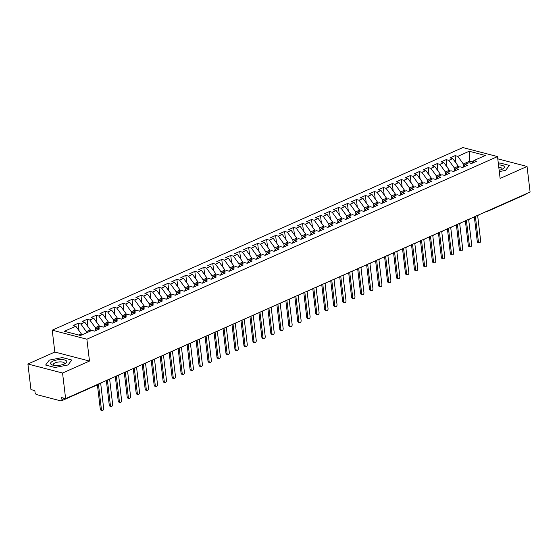 <?xml version="1.0" encoding="UTF-8"?>
<svg xmlns="http://www.w3.org/2000/svg" width="558" height="558" viewBox="0 0 558 558"><rect width="100%" height="100%" fill="white"/><g stroke="black" fill="none" stroke-linecap="round" stroke-linejoin="round"><path stroke-width="0.84" d="M27.9 364.011L62.559 373.03L89.489 361.054L54.823 352.035L27.9 364.011L30.955 389.603L34.854 390.614L35.07 392.483A1.883 1.172 -114 0 0 36.584 394.576L60.843 400.895A1.883 1.172 -114 0 0 61.401 400.86A1.883 1.172 -114 0 0 61.938 399.479L61.715 397.61L65.614 398.621L530.1 192.05L527.045 166.458L497.785 158.842M54.823 352.035L52.222 330.183L462.854 147.556L497.513 156.582L86.881 339.201L52.222 330.183M75.811 326.228L64.407 331.299L80.526 335.491L91.924 330.42L94.609 331.124L99.638 328.885L96.953 328.188L100.9 326.43L103.586 327.127L108.615 324.896L105.929 324.198L109.877 322.44L112.563 323.138L117.592 320.906L114.906 320.201L118.854 318.451L121.539 319.148L126.561 316.909L123.876 316.212L127.831 314.454L130.516 315.158L135.538 312.919L132.853 312.222L136.801 310.464L139.486 311.162L144.515 308.93L141.83 308.225L145.778 306.475L148.463 307.172L153.492 304.933L150.806 304.236L154.754 302.478L157.44 303.182L162.469 300.943L159.783 300.246L163.731 298.488L166.417 299.186L171.446 296.954L168.753 296.256L172.708 294.498L175.393 295.196L180.415 292.964L177.73 292.259L181.685 290.509L184.37 291.206L189.392 288.967L186.707 288.27L190.655 286.512L193.34 287.21L198.369 284.978L195.684 284.28L199.631 282.522L202.317 283.22L207.346 280.988L204.66 280.283L208.608 278.533L211.294 279.23L216.323 276.991L213.637 276.294L217.585 274.536L220.27 275.24L225.299 273.001L222.607 272.304L226.562 270.546L229.247 271.244L234.269 269.012L231.584 268.314L235.532 266.557L238.224 267.254L243.246 265.022L240.561 264.318L244.509 262.56L247.194 263.264L252.223 261.025L249.538 260.328L253.485 258.57L256.171 259.268L261.2 257.036L258.514 256.338L262.462 254.581L265.148 255.278L270.177 253.046L267.491 252.342L271.439 250.591L274.124 251.288L279.153 249.049L276.461 248.352L280.416 246.594L283.101 247.299L288.123 245.06L285.438 244.362L289.386 242.604L292.078 243.302L297.1 241.07L294.415 240.372L298.363 238.615L301.048 239.312L306.077 237.073L303.392 236.376L307.339 234.618L310.025 235.323L315.054 233.084L312.368 232.386L316.316 230.628L319.002 231.326L324.031 229.094L321.345 228.396L325.293 226.639L327.978 227.336L333.007 225.104L330.315 224.4L334.27 222.649L336.955 223.346L341.977 221.108L339.292 220.41L343.24 218.652L345.932 219.357L350.954 217.118L348.269 216.42L352.217 214.663L354.902 215.36L359.931 213.128L357.246 212.424L361.193 210.673L363.879 211.37L368.908 209.131L366.222 208.434L370.17 206.676L372.856 207.381L377.885 205.142L375.199 204.444L379.147 202.687L381.832 203.384L386.854 201.152L384.169 200.455L388.124 198.697L390.809 199.394L395.831 197.162L393.146 196.458L397.094 194.707L399.786 195.405L404.808 193.166L402.123 192.468L406.071 190.71L408.756 191.408L413.785 189.176L411.1 188.478L415.047 186.721L417.733 187.418L422.762 185.186L420.076 184.482L424.024 182.731L426.71 183.429L431.739 181.19L429.053 180.492L433.001 178.734L435.686 179.439L440.708 177.2L438.023 176.502L441.978 174.745L444.663 175.442L449.685 173.21L447 172.513L450.948 170.755L453.64 171.452L458.662 169.22L455.977 168.516L459.925 166.758L462.61 167.463L467.639 165.224L464.954 164.526L468.901 162.769L471.587 163.466L476.616 161.234L473.93 160.537L485.327 155.466L469.208 151.267L457.811 156.338L455.126 155.64L450.097 157.872L452.782 158.577L448.834 160.327L446.149 159.63L441.127 161.869L443.812 162.566L439.857 164.324L437.172 163.627L432.15 165.859L434.835 166.556L430.888 168.314L428.202 167.616L423.173 169.848L425.859 170.553L421.911 172.303L419.225 171.606L414.196 173.845L416.882 174.542L412.934 176.3L410.249 175.596L405.22 177.835L407.905 178.532L403.957 180.29L401.272 179.592L396.243 181.824L398.928 182.522L394.98 184.279L392.295 183.582L387.273 185.814L389.958 186.518L386.003 188.276L383.318 187.572L378.296 189.811L380.981 190.508L377.034 192.266L374.348 191.568L369.319 193.8L372.005 194.498L368.057 196.256L365.371 195.558L360.342 197.79L363.028 198.495L359.08 200.245L356.395 199.548L351.366 201.787L354.051 202.484L350.103 204.242L347.418 203.537L342.389 205.776L345.081 206.474L341.126 208.232L338.441 207.534L333.419 209.766L336.104 210.464L332.149 212.221L329.464 211.524L324.442 213.763L327.127 214.46L323.18 216.218L320.494 215.514L315.465 217.753L318.151 218.45L314.203 220.208L311.517 219.51L306.488 221.742L309.174 222.44L305.226 224.197L302.541 223.5L297.512 225.732L300.197 226.436L296.249 228.187L293.564 227.49L288.535 229.729L291.227 230.426L287.272 232.184L284.587 231.479L279.565 233.718L282.25 234.416L278.296 236.174L275.61 235.476L270.588 237.708L273.274 238.412L269.326 240.163L266.64 239.466L261.611 241.705L264.297 242.402L260.349 244.16L257.663 243.455L252.635 245.694L255.32 246.392L251.372 248.15L248.687 247.452L243.658 249.684L246.343 250.382L242.395 252.139L239.71 251.442L234.681 253.674L237.373 254.378L233.418 256.129L230.733 255.431L225.711 257.67L228.396 258.368L224.449 260.126L221.756 259.428L216.734 261.66L219.42 262.358L215.472 264.115L212.786 263.418L207.757 265.65L210.443 266.354L206.495 268.105L203.809 267.408L198.781 269.647L201.466 270.344L197.518 272.102L194.833 271.397L189.804 273.636L192.489 274.334L188.541 276.091L185.856 275.394L180.827 277.626L183.519 278.323L179.564 280.081L176.879 279.384L171.857 281.616L174.542 282.32L170.595 284.078L167.902 283.373L162.88 285.612L165.566 286.31L161.618 288.067L158.932 287.37L153.903 289.602L156.589 290.3L152.641 292.057L149.956 291.36L144.927 293.592L147.612 294.296L143.664 296.047L140.979 295.349L135.95 297.588L138.635 298.286L134.687 300.044L132.002 299.339L126.973 301.578L129.665 302.276L125.71 304.033L123.025 303.336L118.003 305.568L120.688 306.265L116.741 308.023L114.048 307.325L109.026 309.564L111.712 310.262L107.764 312.02L105.078 311.315L100.049 313.554L102.735 314.252L98.787 316.009L96.102 315.312L91.073 317.544L93.758 318.241L89.81 319.999L87.125 319.302L82.096 321.534L84.781 322.238L80.833 323.989L78.148 323.291L73.126 325.53L75.811 326.228L81.342 333.893L78.776 335.037M86.504 332.833L86.364 331.661L90.319 329.904L90.459 331.075M80.833 323.989L86.364 331.661M84.781 322.238L90.319 329.904M95.613 329.924L95.341 327.665L99.289 325.914L99.429 327.086M89.81 319.999L95.341 327.665M93.758 318.241L99.289 325.914M96.953 328.188L94.727 331.068M104.59 325.935L104.318 323.675L108.266 321.917L108.405 323.096M98.787 316.009L104.318 323.675M102.735 314.252L108.266 321.917M105.929 324.198L103.704 327.079M113.56 321.938L113.295 319.685L117.243 317.927L117.382 319.099M107.764 312.02L113.295 319.685M111.712 310.262L117.243 317.927M114.906 320.201L112.681 323.089M122.537 317.948L122.272 315.695L126.22 313.938L126.359 315.11M116.741 308.023L122.272 315.695M120.688 306.265L126.22 313.938M123.876 316.212L121.658 319.092M131.514 313.959L131.249 311.699L135.196 309.948L135.336 311.12M125.71 304.033L131.249 311.699M129.665 302.276L135.196 309.948M132.853 312.222L130.635 315.103M140.49 309.969L140.218 307.709L144.173 305.951L144.313 307.123M134.687 300.044L140.218 307.709M138.635 298.286L144.173 305.951M141.83 308.225L139.605 311.113M149.467 305.972L149.195 303.719L153.143 301.962L153.283 303.134M143.664 296.047L149.195 303.719M147.612 294.296L153.143 301.962M150.806 304.236L148.581 307.116M158.444 301.983L158.172 299.723L162.12 297.972L162.259 299.144M152.641 292.057L158.172 299.723M156.589 290.3L162.12 297.972M159.783 300.246L157.558 303.127M167.414 297.993L167.149 295.733L171.097 293.975L171.236 295.147M161.618 288.067L167.149 295.733M165.566 286.31L171.097 293.975M168.753 296.256L166.535 299.137M176.391 293.996L176.126 291.743L180.074 289.986L180.213 291.157M170.595 284.078L176.126 291.743M174.542 282.32L180.074 289.986M177.73 292.259L175.512 295.147M185.368 290.007L185.096 287.754L189.05 285.996L189.19 287.168M179.564 280.081L185.096 287.754M183.519 278.323L189.05 285.996M186.707 288.27L184.489 291.15M194.344 286.017L194.072 283.757L198.027 281.999L198.167 283.178M188.541 276.091L194.072 283.757M192.489 274.334L198.027 281.999M195.684 284.28L193.459 287.161M203.321 282.027L203.049 279.767L206.997 278.01L207.137 279.181M197.518 272.102L203.049 279.767M201.466 270.344L206.997 278.01M204.66 280.283L202.435 283.171M212.298 278.03L212.026 275.778L215.974 274.02L216.113 275.192M206.495 268.105L212.026 275.778M210.443 266.354L215.974 274.02M213.637 276.294L211.412 279.174M221.268 274.041L221.003 271.781L224.951 270.03L225.09 271.202M215.472 264.115L221.003 271.781M219.42 262.358L224.951 270.03M222.607 272.304L220.389 275.185M230.245 270.051L229.98 267.791L233.928 266.033L234.067 267.205M224.449 260.126L229.98 267.791M228.396 258.368L233.928 266.033M231.584 268.314L229.366 271.195M239.222 266.054L238.95 263.801L242.904 262.044L243.044 263.216M233.418 256.129L238.95 263.801M237.373 254.378L242.904 262.044M240.561 264.318L238.343 267.198M248.198 262.065L247.926 259.812L251.881 258.054L252.021 259.226M242.395 252.139L247.926 259.812M246.343 250.382L251.881 258.054M249.538 260.328L247.313 263.209M257.175 258.075L256.903 255.815L260.851 254.057L260.991 255.236M251.372 248.15L256.903 255.815M255.32 246.392L260.851 254.057M258.514 256.338L256.289 259.219M266.152 254.085L265.88 251.825L269.828 250.068L269.967 251.239M260.349 244.16L265.88 251.825M264.297 242.402L269.828 250.068M267.491 252.342L265.266 255.229M275.122 250.089L274.857 247.836L278.805 246.078L278.944 247.25M269.326 240.163L274.857 247.836M273.274 238.412L278.805 246.078M276.461 248.352L274.243 251.233M284.099 246.099L283.834 243.839L287.782 242.088L287.921 243.26M278.296 236.174L283.834 243.839M282.25 234.416L287.782 242.088M285.438 244.362L283.22 247.243M293.076 242.109L292.804 239.849L296.758 238.092L296.898 239.263M287.272 232.184L292.804 239.849M291.227 230.426L296.758 238.092M294.415 240.372L292.19 243.253M302.052 238.113L301.78 235.86L305.728 234.102L305.875 235.274M296.249 228.187L301.78 235.86M300.197 226.436L305.728 234.102M303.392 236.376L301.167 239.256M311.029 234.123L310.757 231.863L314.705 230.112L314.845 231.284M305.226 224.197L310.757 231.863M309.174 222.44L314.705 230.112M312.368 232.386L310.143 235.267M320.006 230.133L319.734 227.873L323.682 226.116L323.821 227.294M314.203 220.208L319.734 227.873M318.151 218.45L323.682 226.116M321.345 228.396L319.12 231.277M328.976 226.136L328.711 223.884L332.659 222.126L332.798 223.298M323.18 216.218L328.711 223.884M327.127 214.46L332.659 222.126M330.315 224.4L328.097 227.287M337.953 222.147L337.688 219.894L341.636 218.136L341.775 219.308M332.149 212.221L337.688 219.894M336.104 210.464L341.636 218.136M339.292 220.41L337.074 223.291M346.93 218.157L346.658 215.897L350.612 214.146L350.752 215.318M341.126 208.232L346.658 215.897M345.081 206.474L350.612 214.146M348.269 216.42L346.044 219.301M355.906 214.167L355.634 211.907L359.582 210.15L359.729 211.322M350.103 204.242L355.634 211.907M354.051 202.484L359.582 210.15M357.246 212.424L355.021 215.311M364.883 210.171L364.611 207.918L368.559 206.16L368.699 207.332M359.08 200.245L364.611 207.918M363.028 198.495L368.559 206.16M366.222 208.434L363.997 211.315M373.853 206.181L373.588 203.921L377.536 202.17L377.675 203.342M368.057 196.256L373.588 203.921M372.005 194.498L377.536 202.17M375.199 204.444L372.974 207.325M382.83 202.191L382.565 199.931L386.513 198.174L386.652 199.346M377.034 192.266L382.565 199.931M380.981 190.508L386.513 198.174M384.169 200.455L381.951 203.335M391.807 198.195L391.542 195.942L395.489 194.184L395.629 195.356M386.003 188.276L391.542 195.942M389.958 186.518L395.489 194.184M393.146 196.458L390.928 199.346M400.784 194.205L400.511 191.952L404.466 190.194L404.606 191.366M394.98 184.279L400.511 191.952M398.928 182.522L404.466 190.194M402.123 192.468L399.898 195.349M409.76 190.215L409.488 187.955L413.436 186.198L413.576 187.376M403.957 180.29L409.488 187.955M407.905 178.532L413.436 186.198M411.1 188.478L408.875 191.359M418.737 186.226L418.465 183.966L422.413 182.208L422.552 183.38M412.934 176.3L418.465 183.966M416.882 174.542L422.413 182.208M420.076 184.482L417.851 187.369M427.707 182.229L427.442 179.976L431.39 178.218L431.529 179.39M421.911 172.303L427.442 179.976M425.859 170.553L431.39 178.218M429.053 180.492L426.828 183.373M436.684 178.239L436.419 175.979L440.367 174.229L440.506 175.4M430.888 168.314L436.419 175.979M434.835 166.556L440.367 174.229M438.023 176.502L435.805 179.383M445.661 174.249L445.396 171.99L449.343 170.232L449.483 171.404M439.857 164.324L445.396 171.99M443.812 162.566L449.343 170.232M447 172.513L444.782 175.393M454.637 170.253L454.365 168L458.32 166.242L458.46 167.414M448.834 160.327L454.365 168M452.782 158.577L458.32 166.242M455.977 168.516L453.752 171.397M526.361 193.71A1.883 1.172 66 0 1 525.887 194.289L486.646 211.74A1.883 1.172 66 0 0 487.113 211.168M463.614 166.263L463.342 164.01L469.808 161.129L470.038 163.069M457.811 156.338L463.342 164.01M469.208 151.267L469.808 161.129L472.856 161.925M464.954 164.526L462.728 167.407M62.559 373.03L65.614 398.621M497.513 156.582L500.121 178.434L527.045 166.458M89.489 361.054L86.881 339.201M499.305 171.585L505.611 170.371L509.328 165.419L499.968 162.985L498.315 163.306L499.968 162.985L509.328 165.419L505.611 170.371L499.305 171.585M71.766 360.015L62.405 357.58L49.341 360.098L45.623 365.044L54.977 367.485L68.048 364.967L71.766 360.015L68.048 364.967L54.977 367.485L45.623 365.044L49.341 360.098L62.405 357.58L71.766 360.015M81.482 335.065L81.342 333.893M473.93 160.537L471.705 163.417M455.126 155.64L456.012 163.041M476.56 215.862A1.883 1.318 -75.4 0 0 477.069 215.786A1.883 1.172 -114 0 0 477.592 215.765A1.883 1.172 -114 0 0 477.62 215.751A1.883 1.172 -114 0 0 478.094 215.179M446.149 159.63L447.035 167.03M437.172 163.627L438.058 171.027M428.202 167.616L429.081 175.017M419.225 171.606L420.104 179.006M410.249 175.596L411.127 183.003M401.272 179.592L402.158 186.993M392.295 183.582L393.181 190.982M383.318 187.572L384.204 194.972M374.348 191.568L375.227 198.969M365.371 195.558L366.25 202.959M356.395 199.548L357.273 206.948M347.418 203.537L348.304 210.945M338.441 207.534L339.327 214.935M329.464 211.524L330.35 218.924M320.494 215.514L321.373 222.921M311.517 219.51L312.396 226.911M302.541 223.5L303.419 230.9M293.564 227.49L294.45 234.89M284.587 231.479L285.473 238.887M275.61 235.476L276.496 242.876M266.64 239.466L267.519 246.866M257.663 243.455L258.542 250.863M248.687 247.452L249.566 254.853M239.71 251.442L240.596 258.842M230.733 255.431L231.619 262.832M221.756 259.428L222.642 266.829M212.786 263.418L213.665 270.818M203.809 267.408L204.688 274.808M194.833 271.397L195.712 278.805M185.856 275.394L186.742 282.794M176.879 279.384L177.765 286.784M167.902 283.373L168.788 290.774M158.932 287.37L159.811 294.77M149.956 291.36L150.834 298.76M140.979 295.349L141.858 302.75M132.002 299.339L132.888 306.747M123.025 303.336L123.911 310.736M114.048 307.325L114.934 314.726M105.078 311.315L105.957 318.723M96.102 315.312L96.98 322.712M87.125 319.302L88.011 326.702M78.148 323.291L79.034 330.692M467.59 219.852A1.883 1.318 -75.4 0 0 468.092 219.775A1.883 1.172 -114 0 0 468.615 219.754A1.883 1.172 -114 0 0 468.65 219.747A1.883 1.172 -114 0 0 469.118 219.168M458.613 223.842A1.883 1.318 -75.4 0 0 459.115 223.772A1.883 1.172 -114 0 0 459.646 223.751A1.883 1.172 -114 0 0 459.673 223.737A1.883 1.172 -114 0 0 460.148 223.165M449.636 227.838A1.883 1.318 -75.4 0 0 450.139 227.762A1.883 1.172 -114 0 0 450.669 227.741A1.883 1.172 -114 0 0 450.697 227.727A1.883 1.172 -114 0 0 451.171 227.155M440.66 231.828A1.883 1.318 -75.4 0 0 441.162 231.751A1.883 1.172 -114 0 0 441.692 231.73A1.883 1.172 -114 0 0 441.72 231.723A1.883 1.172 -114 0 0 442.194 231.145M431.683 235.818A1.883 1.318 -75.4 0 0 432.185 235.741A1.883 1.172 -114 0 0 432.715 235.727A1.883 1.172 -114 0 0 432.743 235.713A1.883 1.172 -114 0 0 433.217 235.134M422.706 239.807A1.883 1.318 -75.4 0 0 423.215 239.738A1.883 1.172 -114 0 0 423.738 239.717A1.883 1.172 -114 0 0 423.766 239.703A1.883 1.172 -114 0 0 424.24 239.131M413.736 243.804A1.883 1.318 -75.4 0 0 414.238 243.727A1.883 1.172 -114 0 0 414.761 243.706A1.883 1.172 -114 0 0 414.796 243.693A1.883 1.172 -114 0 0 415.264 243.121M404.759 247.794A1.883 1.318 -75.4 0 0 405.261 247.717A1.883 1.172 -114 0 0 405.792 247.696A1.883 1.172 -114 0 0 405.819 247.689A1.883 1.172 -114 0 0 406.294 247.11M395.782 251.784A1.883 1.318 -75.4 0 0 396.285 251.714A1.883 1.172 -114 0 0 396.815 251.693A1.883 1.172 -114 0 0 396.843 251.679A1.883 1.172 -114 0 0 397.317 251.107M386.806 255.78A1.883 1.318 -75.4 0 0 387.308 255.704A1.883 1.172 -114 0 0 387.838 255.683A1.883 1.172 -114 0 0 387.866 255.669A1.883 1.172 -114 0 0 388.34 255.097M377.829 259.77A1.883 1.318 -75.4 0 0 378.338 259.693A1.883 1.172 -114 0 0 378.861 259.672A1.883 1.172 -114 0 0 378.889 259.665A1.883 1.172 -114 0 0 379.363 259.086M368.852 263.76A1.883 1.318 -75.4 0 0 369.361 263.683A1.883 1.172 -114 0 0 369.884 263.669A1.883 1.172 -114 0 0 369.912 263.655A1.883 1.172 -114 0 0 370.386 263.076M359.882 267.756A1.883 1.318 -75.4 0 0 360.384 267.68A1.883 1.172 -114 0 0 360.907 267.659A1.883 1.172 -114 0 0 360.942 267.645A1.883 1.172 -114 0 0 361.41 267.073M350.905 271.746A1.883 1.318 -75.4 0 0 351.407 271.669A1.883 1.172 -114 0 0 351.938 271.648A1.883 1.172 -114 0 0 351.965 271.634A1.883 1.172 -114 0 0 352.44 271.062M341.928 275.736A1.883 1.318 -75.4 0 0 342.431 275.659A1.883 1.172 -114 0 0 342.961 275.638A1.883 1.172 -114 0 0 342.989 275.631A1.883 1.172 -114 0 0 343.463 275.052M332.952 279.725A1.883 1.318 -75.4 0 0 333.454 279.656A1.883 1.172 -114 0 0 333.984 279.635A1.883 1.172 -114 0 0 334.012 279.621A1.883 1.172 -114 0 0 334.486 279.049M323.975 283.722A1.883 1.318 -75.4 0 0 324.484 283.645A1.883 1.172 -114 0 0 325.007 283.624A1.883 1.172 -114 0 0 325.035 283.61A1.883 1.172 -114 0 0 325.509 283.039M314.998 287.712A1.883 1.318 -75.4 0 0 315.507 287.635A1.883 1.172 -114 0 0 316.03 287.614A1.883 1.172 -114 0 0 316.058 287.607A1.883 1.172 -114 0 0 316.532 287.028M306.028 291.701A1.883 1.318 -75.4 0 0 306.53 291.632A1.883 1.172 -114 0 0 307.06 291.611A1.883 1.172 -114 0 0 307.088 291.597A1.883 1.172 -114 0 0 307.556 291.025M297.051 295.698A1.883 1.318 -75.4 0 0 297.554 295.621A1.883 1.172 -114 0 0 298.084 295.601A1.883 1.172 -114 0 0 298.111 295.587A1.883 1.172 -114 0 0 298.586 295.015M288.074 299.688A1.883 1.318 -75.4 0 0 288.577 299.611A1.883 1.172 -114 0 0 289.107 299.59A1.883 1.172 -114 0 0 289.135 299.576A1.883 1.172 -114 0 0 289.609 299.004M279.098 303.678A1.883 1.318 -75.4 0 0 279.6 303.601A1.883 1.172 -114 0 0 280.13 303.58A1.883 1.172 -114 0 0 280.158 303.573A1.883 1.172 -114 0 0 280.632 302.994M270.121 307.667A1.883 1.318 -75.4 0 0 270.63 307.598A1.883 1.172 -114 0 0 271.153 307.577A1.883 1.172 -114 0 0 271.181 307.563A1.883 1.172 -114 0 0 271.655 306.991M261.144 311.664A1.883 1.318 -75.4 0 0 261.653 311.587A1.883 1.172 -114 0 0 262.176 311.566A1.883 1.172 -114 0 0 262.204 311.552A1.883 1.172 -114 0 0 262.679 310.98M252.174 315.654A1.883 1.318 -75.4 0 0 252.676 315.577A1.883 1.172 -114 0 0 253.206 315.556A1.883 1.172 -114 0 0 253.234 315.549A1.883 1.172 -114 0 0 253.702 314.97M243.197 319.643A1.883 1.318 -75.4 0 0 243.7 319.574A1.883 1.172 -114 0 0 244.23 319.553A1.883 1.172 -114 0 0 244.258 319.539A1.883 1.172 -114 0 0 244.732 318.967M234.221 323.64A1.883 1.318 -75.4 0 0 234.723 323.563A1.883 1.172 -114 0 0 235.253 323.542A1.883 1.172 -114 0 0 235.281 323.528A1.883 1.172 -114 0 0 235.755 322.956M225.244 327.63A1.883 1.318 -75.4 0 0 225.746 327.553A1.883 1.172 -114 0 0 226.276 327.532A1.883 1.172 -114 0 0 226.304 327.525A1.883 1.172 -114 0 0 226.778 326.946M216.267 331.619A1.883 1.318 -75.4 0 0 216.776 331.543A1.883 1.172 -114 0 0 217.299 331.529A1.883 1.172 -114 0 0 217.327 331.515A1.883 1.172 -114 0 0 217.801 330.936M207.29 335.609A1.883 1.318 -75.4 0 0 207.799 335.539A1.883 1.172 -114 0 0 208.322 335.518A1.883 1.172 -114 0 0 208.35 335.504A1.883 1.172 -114 0 0 208.825 334.933M198.32 339.606A1.883 1.318 -75.4 0 0 198.822 339.529A1.883 1.172 -114 0 0 199.352 339.508A1.883 1.172 -114 0 0 199.38 339.494A1.883 1.172 -114 0 0 199.848 338.922M189.343 343.595A1.883 1.318 -75.4 0 0 189.846 343.519A1.883 1.172 -114 0 0 190.376 343.498A1.883 1.172 -114 0 0 190.404 343.491A1.883 1.172 -114 0 0 190.878 342.912M180.367 347.585A1.883 1.318 -75.4 0 0 180.869 347.515A1.883 1.172 -114 0 0 181.399 347.495A1.883 1.172 -114 0 0 181.427 347.481A1.883 1.172 -114 0 0 181.901 346.909M171.39 351.582A1.883 1.318 -75.4 0 0 171.892 351.505A1.883 1.172 -114 0 0 172.422 351.484A1.883 1.172 -114 0 0 172.45 351.47A1.883 1.172 -114 0 0 172.924 350.898M162.413 355.572A1.883 1.318 -75.4 0 0 162.922 355.495A1.883 1.172 -114 0 0 163.445 355.474A1.883 1.172 -114 0 0 163.473 355.467A1.883 1.172 -114 0 0 163.947 354.888M153.436 359.561A1.883 1.318 -75.4 0 0 153.945 359.485A1.883 1.172 -114 0 0 154.468 359.471A1.883 1.172 -114 0 0 154.503 359.457A1.883 1.172 -114 0 0 154.971 358.878M144.466 363.558A1.883 1.318 -75.4 0 0 144.968 363.481A1.883 1.172 -114 0 0 145.499 363.46A1.883 1.172 -114 0 0 145.526 363.446A1.883 1.172 -114 0 0 145.994 362.874M135.489 367.548A1.883 1.318 -75.4 0 0 135.992 367.471A1.883 1.172 -114 0 0 136.522 367.45A1.883 1.172 -114 0 0 136.55 367.436A1.883 1.172 -114 0 0 137.024 366.864M126.513 371.537A1.883 1.318 -75.4 0 0 127.015 371.461A1.883 1.172 -114 0 0 127.545 371.44A1.883 1.172 -114 0 0 127.573 371.433A1.883 1.172 -114 0 0 128.047 370.854M117.536 375.527A1.883 1.318 -75.4 0 0 118.038 375.457A1.883 1.172 -114 0 0 118.568 375.436A1.883 1.172 -114 0 0 118.596 375.422A1.883 1.172 -114 0 0 119.07 374.85M108.559 379.524A1.883 1.318 -75.4 0 0 109.068 379.447A1.883 1.172 -114 0 0 109.591 379.426A1.883 1.172 -114 0 0 109.619 379.412A1.883 1.172 -114 0 0 110.093 378.84M479.127 242.786L478.004 242.493A1.569 1.102 -75.4 0 1 477.278 241.475L478.401 241.767A1.569 1.102 104.6 0 0 479.127 242.786A1.569 1.102 104.6 0 0 480.647 240.77L477.662 215.737M477.278 241.475L474.342 216.853M478.401 241.767L475.374 216.385M470.15 246.782L469.027 246.49A1.569 1.102 -75.4 0 1 468.301 245.464L469.424 245.764A1.569 1.102 104.6 0 0 470.15 246.782A1.569 1.102 104.6 0 0 471.67 244.76L468.685 219.726M468.301 245.464L465.365 220.842M469.424 245.764L466.397 220.382M461.18 250.772L460.05 250.479A1.569 1.102 -75.4 0 1 459.325 249.461L460.448 249.754A1.569 1.102 104.6 0 0 461.18 250.772A1.569 1.102 104.6 0 0 462.694 248.756L459.708 223.716M459.325 249.461L456.388 224.832M460.448 249.754L457.42 224.372M452.203 254.762L451.073 254.469A1.569 1.102 -75.4 0 1 450.348 253.451L451.478 253.744A1.569 1.102 104.6 0 0 452.203 254.762A1.569 1.102 104.6 0 0 453.717 252.746L450.731 227.713M450.348 253.451L447.411 228.822M451.478 253.744L448.451 228.361M443.226 258.759L442.096 258.466A1.569 1.102 -75.4 0 1 441.371 257.44L442.501 257.733A1.569 1.102 104.6 0 0 443.226 258.759A1.569 1.102 104.6 0 0 444.74 256.736L441.755 231.703M441.371 257.44L438.435 232.819M442.501 257.733L439.474 232.358M499.152 170.302A8.161 2.839 -6.8 0 0 501.886 169.402A8.161 2.839 -6.8 0 0 502.674 169.004A8.161 2.839 -6.8 0 0 498.517 164.952M501.523 169.555A5.587 1.946 -6.8 0 0 501.97 168.656A5.587 1.946 -6.8 0 0 498.796 167.302M64.323 363.997A8.161 2.839 -6.8 0 0 65.119 363.607A8.161 2.839 -6.8 0 0 64.1 359.84A8.161 2.839 -6.8 0 0 53.059 361.068A8.161 2.839 -6.8 0 0 52.703 365.085A8.161 2.839 -6.8 0 0 64.323 363.997M63.961 364.151A5.587 1.946 -6.8 0 0 64.407 363.251A5.587 1.946 -6.8 0 0 60.92 361.884A5.587 1.946 -6.8 0 0 55.005 362.909A5.587 1.946 -6.8 0 0 53.31 364.576A5.587 1.946 -6.8 0 0 53.959 365.344M434.25 262.748L433.127 262.455A1.569 1.102 -75.4 0 1 432.394 261.437L433.524 261.73A1.569 1.102 104.6 0 0 434.25 262.748A1.569 1.102 104.6 0 0 435.77 260.732L432.785 235.692M432.394 261.437L429.458 236.808M433.524 261.73L430.497 236.348M425.273 266.738L424.15 266.445A1.569 1.102 -75.4 0 1 423.424 265.427L424.547 265.72A1.569 1.102 104.6 0 0 425.273 266.738A1.569 1.102 104.6 0 0 426.793 264.722L423.808 239.689M423.424 265.427L420.488 240.798M424.547 265.72L421.52 240.338M416.296 270.728L415.173 270.435A1.569 1.102 -75.4 0 1 414.448 269.416L415.57 269.709A1.569 1.102 104.6 0 0 416.296 270.728A1.569 1.102 104.6 0 0 417.816 268.712L414.831 243.679M414.448 269.416L411.511 244.795M415.57 269.709L412.543 244.327M407.326 274.724L406.196 274.431A1.569 1.102 -75.4 0 1 405.471 273.413L406.594 273.706A1.569 1.102 104.6 0 0 407.326 274.724A1.569 1.102 104.6 0 0 408.84 272.702L405.854 247.668M405.471 273.413L402.534 248.784M406.594 273.706L403.574 248.324M398.349 278.714L397.219 278.421A1.569 1.102 -75.4 0 1 396.494 277.403L397.624 277.696A1.569 1.102 104.6 0 0 398.349 278.714A1.569 1.102 104.6 0 0 399.863 276.698L396.877 251.665M396.494 277.403L393.557 252.774M397.624 277.696L394.597 252.314M389.372 282.704L388.242 282.411A1.569 1.102 -75.4 0 1 387.517 281.392L388.647 281.685A1.569 1.102 104.6 0 0 389.372 282.704A1.569 1.102 104.6 0 0 390.886 280.688L387.901 255.655M387.517 281.392L384.581 256.764M388.647 281.685L385.62 256.303M380.396 286.7L379.273 286.407A1.569 1.102 -75.4 0 1 378.54 285.382L379.67 285.675A1.569 1.102 104.6 0 0 380.396 286.7A1.569 1.102 104.6 0 0 381.916 284.678L378.931 259.644M378.54 285.382L375.604 260.76M379.67 285.675L376.643 260.3M371.419 290.69L370.296 290.397A1.569 1.102 -75.4 0 1 369.57 289.379L370.693 289.672A1.569 1.102 104.6 0 0 371.419 290.69A1.569 1.102 104.6 0 0 372.939 288.674L369.954 263.634M369.57 289.379L366.634 264.75M370.693 289.672L367.666 264.29M362.442 294.68L361.319 294.387A1.569 1.102 -75.4 0 1 360.594 293.369L361.717 293.661A1.569 1.102 104.6 0 0 362.442 294.68A1.569 1.102 104.6 0 0 363.962 292.664L360.977 267.631M360.594 293.369L357.657 268.74M361.717 293.661L358.689 268.279M353.472 298.669L352.342 298.377A1.569 1.102 -75.4 0 1 351.617 297.358L352.74 297.651A1.569 1.102 104.6 0 0 353.472 298.669A1.569 1.102 104.6 0 0 354.986 296.654L352 271.62M351.617 297.358L348.68 272.736M352.74 297.651L349.72 272.276M344.495 302.666L343.365 302.373A1.569 1.102 -75.4 0 1 342.64 301.355L343.77 301.648A1.569 1.102 104.6 0 0 344.495 302.666A1.569 1.102 104.6 0 0 346.009 300.65L343.024 275.61M342.64 301.355L339.703 276.726M343.77 301.648L340.743 276.266M335.518 306.656L334.388 306.363A1.569 1.102 -75.4 0 1 333.663 305.345L334.793 305.638A1.569 1.102 104.6 0 0 335.518 306.656A1.569 1.102 104.6 0 0 337.032 304.64L334.047 279.607M333.663 305.345L330.727 280.716M334.793 305.638L331.766 280.255M326.542 310.646L325.419 310.353A1.569 1.102 -75.4 0 1 324.686 309.334L325.816 309.627A1.569 1.102 104.6 0 0 326.542 310.646A1.569 1.102 104.6 0 0 328.062 308.63L325.077 283.597M324.686 309.334L321.75 284.706M325.816 309.627L322.789 284.245M317.565 314.642L316.442 314.349A1.569 1.102 -75.4 0 1 315.716 313.324L316.839 313.617A1.569 1.102 104.6 0 0 317.565 314.642A1.569 1.102 104.6 0 0 319.085 312.62L316.1 287.586M315.716 313.324L312.78 288.702M316.839 313.617L313.812 288.242M308.588 318.632L307.465 318.339A1.569 1.102 -75.4 0 1 306.74 317.321L307.863 317.614A1.569 1.102 104.6 0 0 308.588 318.632A1.569 1.102 104.6 0 0 310.108 316.616L307.123 291.576M306.74 317.321L303.803 292.692M307.863 317.614L304.835 292.232M299.618 322.622L298.488 322.329A1.569 1.102 -75.4 0 1 297.763 321.31L298.886 321.603A1.569 1.102 104.6 0 0 299.618 322.622A1.569 1.102 104.6 0 0 301.132 320.606L298.146 295.573M297.763 321.31L294.826 296.682M298.886 321.603L295.866 296.221M290.641 326.618L289.511 326.318A1.569 1.102 -75.4 0 1 288.786 325.3L289.916 325.593A1.569 1.102 104.6 0 0 290.641 326.618A1.569 1.102 104.6 0 0 292.155 324.596L289.17 299.562M288.786 325.3L285.849 300.678M289.916 325.593L286.889 300.218M281.664 330.608L280.534 330.315A1.569 1.102 -75.4 0 1 279.809 329.297L280.939 329.59A1.569 1.102 104.6 0 0 281.664 330.608A1.569 1.102 104.6 0 0 283.178 328.592L280.2 303.552M279.809 329.297L276.873 304.668M280.939 329.59L277.912 304.208M272.688 334.598L271.565 334.305A1.569 1.102 -75.4 0 1 270.832 333.286L271.962 333.579A1.569 1.102 104.6 0 0 272.688 334.598A1.569 1.102 104.6 0 0 274.208 332.582L271.223 307.549M270.832 333.286L267.896 308.658M271.962 333.579L268.935 308.197M263.711 338.587L262.588 338.294A1.569 1.102 -75.4 0 1 261.862 337.276L262.985 337.569A1.569 1.102 104.6 0 0 263.711 338.587A1.569 1.102 104.6 0 0 265.231 336.572L262.246 311.538M261.862 337.276L258.926 312.654M262.985 337.569L259.958 312.187M254.734 342.584L253.611 342.291A1.569 1.102 -75.4 0 1 252.886 341.266L254.009 341.566A1.569 1.102 104.6 0 0 254.734 342.584A1.569 1.102 104.6 0 0 256.255 340.561L253.269 315.528M252.886 341.266L249.949 316.644M254.009 341.566L250.981 316.184M245.764 346.574L244.634 346.281A1.569 1.102 -75.4 0 1 243.909 345.262L245.032 345.555A1.569 1.102 104.6 0 0 245.764 346.574A1.569 1.102 104.6 0 0 247.278 344.558L244.292 319.518M243.909 345.262L240.972 320.634M245.032 345.555L242.012 320.173M236.787 350.564L235.657 350.271A1.569 1.102 -75.4 0 1 234.932 349.252L236.062 349.545A1.569 1.102 104.6 0 0 236.787 350.564A1.569 1.102 104.6 0 0 238.301 348.548L235.316 323.514M234.932 349.252L231.995 324.623M236.062 349.545L233.035 324.163M227.81 354.56L226.681 354.267A1.569 1.102 -75.4 0 1 225.955 353.242L227.085 353.535A1.569 1.102 104.6 0 0 227.81 354.56A1.569 1.102 104.6 0 0 229.331 352.537L226.346 327.504M225.955 353.242L223.019 328.62M227.085 353.535L224.058 328.16M218.834 358.55L217.711 358.257A1.569 1.102 -75.4 0 1 216.978 357.239L218.108 357.532A1.569 1.102 104.6 0 0 218.834 358.55A1.569 1.102 104.6 0 0 220.354 356.534L217.369 331.494M216.978 357.239L214.042 332.61M218.108 357.532L215.081 332.149M209.857 362.54L208.734 362.247A1.569 1.102 -75.4 0 1 208.008 361.228L209.131 361.521A1.569 1.102 104.6 0 0 209.857 362.54A1.569 1.102 104.6 0 0 211.377 360.524L208.392 335.491M208.008 361.228L205.072 336.6M209.131 361.521L206.104 336.139M200.88 366.529L199.757 366.236A1.569 1.102 -75.4 0 1 199.032 365.218L200.155 365.511A1.569 1.102 104.6 0 0 200.88 366.529A1.569 1.102 104.6 0 0 202.401 364.514L199.415 339.48M199.032 365.218L196.095 340.596M200.155 365.511L197.127 340.129M191.91 370.526L190.78 370.233A1.569 1.102 -75.4 0 1 190.055 369.215L191.178 369.508A1.569 1.102 104.6 0 0 191.91 370.526A1.569 1.102 104.6 0 0 193.424 368.503L190.438 343.47M190.055 369.215L187.118 344.586M191.178 369.508L188.158 344.126M182.933 374.516L181.803 374.223A1.569 1.102 -75.4 0 1 181.078 373.204L182.208 373.497A1.569 1.102 104.6 0 0 182.933 374.516A1.569 1.102 104.6 0 0 184.447 372.5L181.462 347.467M181.078 373.204L178.142 348.576M182.208 373.497L179.181 348.115M173.957 378.505L172.834 378.212A1.569 1.102 -75.4 0 1 172.101 377.194L173.231 377.487A1.569 1.102 104.6 0 0 173.957 378.505A1.569 1.102 104.6 0 0 175.477 376.49L172.492 351.456M172.101 377.194L169.165 352.565M173.231 377.487L170.204 352.105M164.98 382.502L163.857 382.209A1.569 1.102 -75.4 0 1 163.131 381.184L164.254 381.477A1.569 1.102 104.6 0 0 164.98 382.502A1.569 1.102 104.6 0 0 166.5 380.479L163.515 355.446M163.131 381.184L160.195 356.562M164.254 381.477L161.227 356.102M156.003 386.492L154.88 386.199A1.569 1.102 -75.4 0 1 154.154 385.18L155.277 385.473A1.569 1.102 104.6 0 0 156.003 386.492A1.569 1.102 104.6 0 0 157.523 384.476L154.538 359.436M154.154 385.18L151.218 360.552M155.277 385.473L152.25 360.091M147.033 390.481L145.903 390.188A1.569 1.102 -75.4 0 1 145.178 389.17L146.301 389.463A1.569 1.102 104.6 0 0 147.033 390.481A1.569 1.102 104.6 0 0 148.547 388.466L145.561 363.432M145.178 389.17L142.241 364.541M146.301 389.463L143.273 364.081M138.056 394.471L136.926 394.178A1.569 1.102 -75.4 0 1 136.201 393.16L137.331 393.453A1.569 1.102 104.6 0 0 138.056 394.471A1.569 1.102 104.6 0 0 139.57 392.455L136.584 367.422M136.201 393.16L133.264 368.538M137.331 393.453L134.304 368.078M129.079 398.468L127.949 398.175A1.569 1.102 -75.4 0 1 127.224 397.156L128.354 397.449A1.569 1.102 104.6 0 0 129.079 398.468A1.569 1.102 104.6 0 0 130.593 396.452L127.608 371.412M127.224 397.156L124.288 372.528M128.354 397.449L125.327 372.067M120.103 402.457L118.98 402.165A1.569 1.102 -75.4 0 1 118.247 401.146L119.377 401.439A1.569 1.102 104.6 0 0 120.103 402.457A1.569 1.102 104.6 0 0 121.623 400.442L118.638 375.408M118.247 401.146L115.311 376.517M119.377 401.439L116.35 376.057M111.126 406.447L110.003 406.154A1.569 1.102 -75.4 0 1 109.277 405.136L110.4 405.429A1.569 1.102 104.6 0 0 111.126 406.447A1.569 1.102 104.6 0 0 112.646 404.431L109.661 379.398M109.277 405.136L106.341 380.507M110.4 405.429L107.373 380.047M102.149 410.444L101.026 410.151A1.569 1.102 -75.4 0 1 100.301 409.126L101.423 409.419A1.569 1.102 104.6 0 0 102.149 410.444A1.569 1.102 104.6 0 0 103.669 408.421L100.684 383.388M100.301 409.126L97.406 384.846M101.423 409.419L98.438 384.385M61.938 399.479L64.505 398.335M61.401 400.86L100.649 383.409A1.883 1.172 -114 0 0 101.117 382.83M486.088 211.775A1.883 1.318 -75.4 0 1 485.537 211.866A1.883 1.883 0 0 0 486.646 211.74M477.62 215.751A1.883 1.883 0 0 0 478.464 215.011M468.65 219.747A1.883 1.883 0 0 0 469.487 219.008M476.427 215.834L477.592 215.765M459.673 223.737A1.883 1.883 0 0 0 460.51 222.998M467.451 219.831L468.615 219.754M450.697 227.727A1.883 1.883 0 0 0 451.541 226.987M458.474 223.821L459.646 223.751M441.72 231.723A1.883 1.883 0 0 0 442.564 230.984M449.504 227.81L450.669 227.741M431.55 235.797L432.715 235.727A1.883 1.883 0 0 0 433.587 234.974M440.527 231.8L441.692 231.73M423.766 239.703A1.883 1.883 0 0 0 424.61 238.964M414.796 243.693A1.883 1.883 0 0 0 415.633 242.96M422.573 239.787L423.738 239.717M404.62 247.773L405.792 247.696A1.883 1.883 0 0 0 406.656 246.95M413.597 243.776L414.761 243.706M396.843 251.679A1.883 1.883 0 0 0 397.687 250.94M387.866 255.669A1.883 1.883 0 0 0 388.71 254.929M395.65 251.763L396.815 251.693M378.889 259.665A1.883 1.883 0 0 0 379.733 258.926M386.673 255.752L387.838 255.683M369.912 263.655A1.883 1.883 0 0 0 370.756 262.916M377.696 259.742L378.861 259.672M360.942 267.645A1.883 1.883 0 0 0 361.779 266.905M368.719 263.739L369.884 263.669M351.965 271.634A1.883 1.883 0 0 0 352.802 270.902M359.743 267.728L360.907 267.659M342.989 275.631A1.883 1.883 0 0 0 343.833 274.892M350.773 271.718L351.938 271.648M332.819 279.704L333.984 279.635A1.883 1.883 0 0 0 334.856 278.881M341.796 275.715L342.961 275.638M325.035 283.61A1.883 1.883 0 0 0 325.879 282.871M316.058 287.607A1.883 1.883 0 0 0 316.902 286.868M323.842 283.694L325.007 283.624M307.088 291.597A1.883 1.883 0 0 0 307.925 290.858M314.865 287.684L316.03 287.614M298.111 295.587A1.883 1.883 0 0 0 298.949 294.847M305.889 291.681L307.06 291.611M289.135 299.576A1.883 1.883 0 0 0 289.979 298.844M296.919 295.67L298.084 295.601M280.158 303.573A1.883 1.883 0 0 0 281.002 302.834M287.942 299.66L289.107 299.59M271.181 307.563A1.883 1.883 0 0 0 272.025 306.823M278.965 303.657L280.13 303.58M262.204 311.552A1.883 1.883 0 0 0 263.048 310.813M269.988 307.646L271.153 307.577M253.234 315.549A1.883 1.883 0 0 0 254.071 314.81M261.011 311.636L262.176 311.566M244.258 319.539A1.883 1.883 0 0 0 245.095 318.799M252.035 315.633L253.206 315.556M234.088 323.612L235.253 323.542A1.883 1.883 0 0 0 236.125 322.789M243.065 319.622L244.23 319.553M226.304 327.525A1.883 1.883 0 0 0 227.148 326.786M217.327 331.515A1.883 1.883 0 0 0 218.171 330.775M225.111 327.602L226.276 327.532M208.35 335.504A1.883 1.883 0 0 0 209.194 334.765M216.134 331.598L217.299 331.529M199.38 339.494A1.883 1.883 0 0 0 200.217 338.762M207.157 335.588L208.322 335.518M190.404 343.491A1.883 1.883 0 0 0 191.241 342.751M198.181 339.578L199.352 339.508M181.427 347.481A1.883 1.883 0 0 0 182.271 346.741M189.211 343.575L190.376 343.498M172.45 351.47A1.883 1.883 0 0 0 173.294 350.731M180.234 347.564L181.399 347.495M162.28 355.544L163.445 355.474A1.883 1.883 0 0 0 164.317 354.728M171.257 351.554L172.422 351.484M154.503 359.457A1.883 1.883 0 0 0 155.34 358.717M145.526 363.446A1.883 1.883 0 0 0 146.363 362.707M153.304 359.54L154.468 359.471M135.357 367.52L136.522 367.45A1.883 1.883 0 0 0 137.387 366.704M144.327 363.53L145.499 363.46M127.573 371.433A1.883 1.883 0 0 0 128.417 370.693M118.596 375.422A1.883 1.883 0 0 0 119.44 374.683M126.38 371.516L127.545 371.44M109.619 379.412A1.883 1.883 0 0 0 110.463 378.673M117.403 375.506L118.568 375.436M100.649 383.409A1.883 1.883 0 0 0 101.486 382.669M108.426 379.496L109.591 379.426"/></g></svg>
